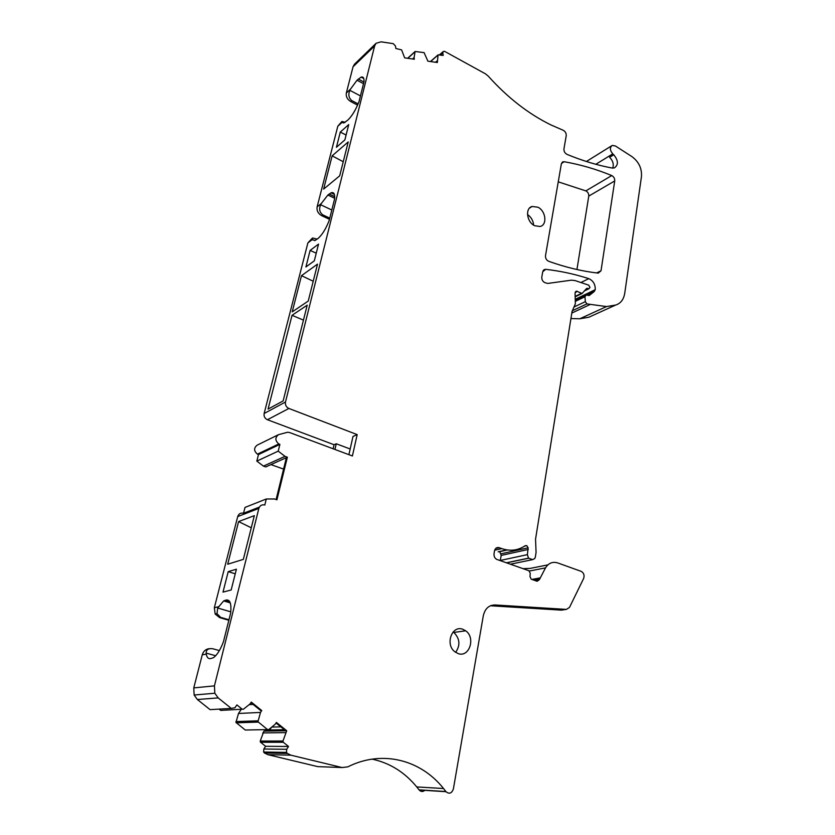 <?xml version="1.0" encoding="UTF-8"?>
<svg xmlns="http://www.w3.org/2000/svg" width="835" height="835" viewBox="0 0 835 835"><rect width="100%" height="100%" fill="white"/><g stroke="black" fill="none" stroke-linecap="round" stroke-linejoin="round"><path stroke-width="1.25" d="M292.041 315.306L268.066 409.098L283.148 400.925L307.207 305.151L292.041 315.306L303.449 320.118M301.487 275.675L292.229 311.873L308.23 301.08L317.519 264.121L301.487 275.675L313.219 281.249M311.904 238.549L307.885 242.922L264.142 413.502C263.703 416.373 264.799 418.45 267.43 419.734L334.063 444.731L336.265 443.771L350.168 448.99M412.542 58.993L414.087 57.594L414.348 59.243L404.641 57.865L401.614 49.891L395.853 48.482L395.466 45.998L393.212 43.639L381.094 41.833L376.084 43.284L374.633 45.925L285.486 402L264.142 413.502M343.383 161.145L339.699 175.82L323.636 189.096L332.132 155.842L348.216 141.929L343.383 161.145M341.818 121.566L337.81 126.231L317.123 206.882C316.569 210.66 318.093 213.593 321.694 215.68L322.748 214.845C319.502 212.236 318.813 208.865 320.682 204.752L321.308 203.51L317.123 206.882M317.175 239.102L312.645 237.975L312.06 239.728L315.098 240.449L317.874 238.58C322.049 235.052 325.817 229.02 329.178 220.471L334.647 198.709C334.971 193.835 333.781 191.873 331.067 192.812L327.894 195.035L321.308 203.51M314.315 260.833L305.902 266.97L310.119 250.416L318.542 244.102L314.315 260.833M343.237 161.729L332.132 155.842M374.633 45.925L353.048 66.79L346.316 93.05C345.815 96.547 347.276 99.386 350.69 101.536L351.754 100.565C348.686 97.862 348.07 94.459 349.896 90.368L350.502 89.126L346.316 93.05M345.231 122.244L341.891 121.503L341.995 122.453L344.187 122.776L347.913 120.01C352.078 115.961 355.773 109.855 358.987 101.703L364.008 81.715C364.217 77.989 363.256 76.455 361.106 77.112L357.025 80.233L350.502 89.126M344.855 139.936L336.421 147.294L340.294 132.076L348.738 124.572L344.855 139.936M340.294 132.076L346.097 135.02M329.762 218.133L322.748 214.845M575.482 299.18L595.23 289.693C595.418 284.411 593.267 280.727 588.779 278.639C574.668 274.089 560.306 270.989 545.693 269.34L542.719 271.782L541.811 277.043C541.623 279.464 542.562 281.301 544.629 282.554L547.624 283.451L571.411 280.174L575.231 280.612L588.696 285.152L589.969 287.376L588.999 288.712L586.389 288.701L582.152 293.45L576.494 291.154L575.065 293.252L575.357 303.836L572.069 311.486L535.548 539.18L536.07 552.467L535.329 557.102L534.713 558.594L532.636 559.617L528.524 558.135L527.386 554.649L528.137 547.812L526.739 545.61L525.152 545.725C518.086 550.484 510.3 551.444 501.793 548.605L499.173 547.677C496.783 547.113 495.228 548.178 494.508 550.86L494.038 553.605C493.777 556.162 494.633 558.072 496.606 559.335L528.983 570.764L530.288 573.457L529.964 576.526L531.237 579.198L537.145 581.275L539.379 579.657L545.505 567.884C548.574 563.051 552.655 561.402 557.759 562.936L581.4 571.443C583.884 573.102 584.625 575.44 583.634 578.467L569.48 607.421L566.412 609.393L494.967 604.957C488.861 605.072 484.968 608.684 483.298 615.781L453.395 788.887C451.777 793.375 449.313 794.315 446.005 791.705L443.542 788.522C420.516 759.474 381.804 749.694 347.84 766.854L342.089 767.542L290.914 755.174L287.365 753.42L286.499 752.408L286.697 749.298L288.513 746.469L283.315 742.284L282.971 741.021L286.708 730.75L276.395 722.411L275.174 724.279L268.745 729.56L267.544 729.592L257.942 721.722L260.499 712.422L261.741 710.554L260.739 710.606L250.907 702.653M455.618 652.354C460.492 645.257 459.908 638.618 453.843 632.429L453.154 631.949M533.638 225.137C533.221 220.638 531.175 217.1 527.49 214.532M310.119 250.416L316.246 253.182M358.121 103.895L351.754 100.565M334.95 449.46L336.265 443.771M286.384 457.653L265.739 466.932L263.432 466.118L285.006 456.348L287.365 457.204L286.384 457.653L276.103 499.528M414.087 57.594L415.11 51.488L424.086 52.626L427.885 61.174L437.352 62.521L438.072 54.849L443.208 55.434L442.811 53.012L443.27 51.499L444.46 51.279L485.448 73.835L488.224 76.11C507.67 97.747 528.639 114.04 551.121 125.01L563.041 130.197C565.295 131.377 566.349 133.214 566.224 135.719L563.949 148.891C563.813 151.344 564.836 153.181 567.017 154.381C582.454 160.748 597.463 165.299 612.055 168.023L614.341 167.918C618.589 164.871 618.391 160.487 613.756 154.767L609.623 157.293C612.953 160.758 613.986 164.359 612.713 168.106M238.601 521.572L227.694 564.23L243.34 559.377L254.331 515.644L238.601 521.572L251.272 527.793M490.416 605.761L561.329 610.134L566.412 609.393M286.708 730.75L285.664 730.761L276.03 722.974M261.741 710.554L251.283 702.089L250.03 703.957L243.455 709.207L242.223 709.218L236.889 704.917L234.969 707.736L231.274 708.414L218.175 697.903L214.825 693.238L214.428 685.859L258.85 508.411C259.883 505.488 261.877 504.35 264.81 504.998L266.313 498.975L245.02 507.419L243.538 513.254L259.372 507.106M287.365 457.204L276.917 499.81L274.517 498.986L266.313 498.975M285.006 456.348L278.212 451.14L279.892 444.387L278.806 443.938C275.049 440.671 274.924 437.592 278.431 434.691L287.532 432.259L289.588 432.53L352.401 455.973L357.192 434.617L352.996 436.454L348.894 454.668M458.279 653.638C469.437 657.636 475.783 637.658 465.7 630.801L462.642 629.204C451.892 625.102 444.992 644.296 454.72 651.676L458.279 653.638M534.619 225.711L540.015 226.504C547.509 225.137 545.933 210.931 537.917 207.226L532.177 206.464C524.933 208.082 526.687 222.11 534.619 225.711M228.842 620.269L219.595 617.597L215.179 614.069L214.334 607.744L237.704 516.583C238.737 513.744 240.678 512.638 243.538 513.254M528.263 549.461L501.209 555.411L500.238 560.65M501.209 555.411L499.737 551.684L498.171 551.799L506.709 549.879M522.981 568.635L530.131 568.405L547.864 564.888M424.942 790.223C422.927 791.977 420.997 791.893 419.149 789.993L416.748 786.925C404.61 772.166 389.715 762.898 372.066 759.13M342.089 767.542L317.728 766.624L267.91 754.683L264.455 752.993L263.63 752.022L263.829 749.016L265.613 746.292L260.572 742.263L260.238 741.042L263.912 731.136L285.664 730.761M288.513 746.469L265.613 746.292M285.497 732.619L262.722 732.932M271.511 727.285L269.736 729.988L284.359 729.707M269.736 729.988L263.912 731.136M271.772 727.076L280.831 726.857M267.544 729.592L245.26 730.02L235.961 722.442L238.486 713.476L241.336 709.27M260.499 712.422L238.486 713.476M249.133 704.667L253.099 704.427M242.223 709.218L220.711 710.397L219.104 709.113M231.274 708.414L210.065 709.635L197.373 699.521L194.137 695.023L193.772 687.915L202.268 654.797C203.406 651.154 205.744 649.108 209.272 648.649M283.566 469.103L270.947 464.594M278.212 451.14L256.825 461.108L263.432 466.118M279.892 444.387L258.495 454.564L256.825 461.108M258.495 454.564L257.441 454.136C253.788 450.994 253.683 448.009 257.117 445.18L278.17 434.816M333.134 448.781L334.063 444.731M357.192 434.617L288.879 408.461C286.186 407.115 285.048 404.965 285.486 402M329.47 219.323L321.694 215.68M357.589 105.137L350.69 101.536M353.048 66.79L354.489 64.212L376.084 43.284M437.091 60.892L435.515 62.26M613.756 154.767L612.765 153.88C609.8 150.248 609.623 147.43 612.253 145.415L615.416 145.979L632.022 156.677C638.817 161.802 641.969 168.43 641.468 176.55L624.737 293.294C623.682 299.535 620.655 303.46 615.635 305.057L606.502 306.56L586.89 303.898L585.335 301.644L584.98 296.738L586.17 294.985L589.103 295.569L594.176 291.603L586.859 295.11M586.389 161.499L611.366 145.968M615.635 305.057L588.832 317.237L579.814 318.772L570.931 318.563M595.23 289.693L594.176 291.603M601.023 270.759L598.267 273.128C582.245 271.312 565.723 267.367 548.699 261.303C546.414 260.165 545.349 258.286 545.505 255.656L561.36 163.848L562.894 161.833L564.178 161.729C580.356 164.558 596.211 169.171 611.742 175.569C613.84 176.728 614.831 178.513 614.727 180.934L601.023 270.759L596.639 272.941M558.25 181.853L585.846 190.891C587.913 191.998 588.884 193.741 588.769 196.1L576.943 269.528M228.967 619.789L220.617 617.368L217.006 613.652L217.705 608.005L223.665 600.918L230.251 602.87M228.216 571.641L236.409 569.209L231.17 589.969L222.997 592.119L228.216 571.641L235.251 573.812M219.375 650.58L212.664 648.722C208.28 648.242 206.109 649.713 206.182 653.127L206.266 654.16C206.923 657.385 208.259 658.888 210.284 658.658L213.374 657.719C216.985 655.204 220.336 649.891 223.446 641.76L230.648 613.088C231.556 603.914 230.116 599.551 226.316 600L229.134 600.845M226.316 600L223.665 600.918M307.885 242.922L312.06 239.728M337.81 126.231L341.995 122.453M314.764 240.584L311.873 239.259M331.808 210.013L320.682 204.752M334.678 198.281L327.894 195.035M329.167 194.012L334.72 196.663M343.435 122.964L341.786 122.119M360.438 95.91L349.896 90.368M363.507 83.677L357.025 80.233M358.288 79.033L363.924 82.039M494.967 604.957L490.688 605.657M258.85 508.411L237.704 516.583M527.386 554.649L500.322 560.452M528.137 547.812L501.094 553.814M501.793 548.605L494.654 550.234M499.173 547.677L495.677 548.48M539.379 579.657L534.859 580.482M539.514 578.791L533.294 579.939M539.786 577.977L531.864 579.438M545.505 567.884L529.369 571.025M445.88 791.538L419.024 789.847M290.914 755.174L267.91 754.683M287.365 753.42L264.455 752.993M287.198 753.285L264.298 752.857M286.697 749.298L263.829 749.016M283.315 742.284L260.572 742.263M282.971 741.021L260.238 741.042M258.245 722.108L236.242 722.818M257.89 720.824L235.908 721.586M218.175 697.903L197.373 699.521M279.422 444.21L258.046 454.397M288.879 408.461L267.43 419.734M414.922 51.843L407.804 58.314M437.874 55.204L430.62 61.56M442.811 53.012L440.483 55.037M612.765 153.88L595.814 164.286M589.593 304.754L571.818 313.062M586.89 303.898L572.257 310.777M585.335 301.644L573.916 307.05M584.98 296.738L575.628 301.216M588.779 278.639L580.93 282.533M545.693 269.34L543.074 270.717M588.351 288.586L585.262 290.079M588.017 288.419L585.7 289.547M581.504 293.315L575.284 296.331M577.476 291.352L575.117 292.5M532.636 559.617L510.404 564.22M528.712 558.218L506.542 562.863M614.727 180.934L588.769 196.1M611.742 175.569L585.846 190.891M564.178 161.729L561.454 163.472M219.595 617.597L220.617 617.368M214.428 685.859L193.772 687.915M230.784 611.836L217.705 608.005M214.334 607.744L218.363 606.774M215.691 655.736L206.182 653.127M206.266 654.16L202.268 654.797M225.085 600.313L229.74 601.691M334.376 194.398L331.067 192.812M363.789 78.542L361.106 77.112M453.843 632.429L465.7 630.801M529.536 208.082L532.177 206.464M526.739 545.61L524.63 546.09M507.325 549.973L499.737 551.684M446.005 791.705L419.149 789.993M443.542 788.522L416.748 786.925M286.499 752.408L263.63 752.022M283.044 741.939L260.301 741.929M257.942 721.722L235.961 722.442M278.806 443.938L257.441 454.136M415.11 51.488L407.626 58.283M438.072 54.849L430.432 61.539M443.187 51.582L439.419 54.88M606.502 306.56L579.814 318.772M585.408 295.35L575.545 300.078M544.963 269.35L543.491 270.123M588.999 288.712L584.667 290.82M587.203 288.252L586.462 288.618M582.152 293.45L575.315 296.749M576.494 291.154L575.576 291.603M528.524 558.135L506.334 562.8M562.894 161.833L562.112 162.324M214.825 693.238L194.137 695.023M215.179 614.069L217.006 613.652"/></g></svg>
